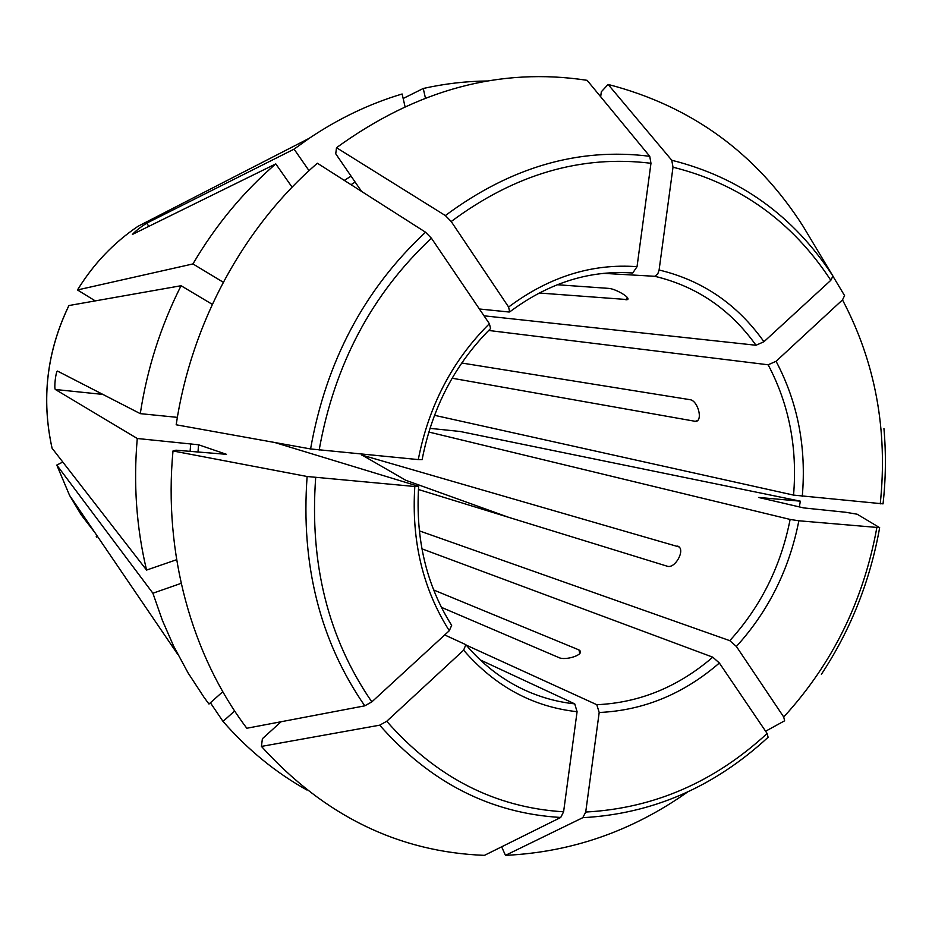 <?xml version="1.0" encoding="UTF-8"?>
<svg xmlns="http://www.w3.org/2000/svg" width="932" height="932" viewBox="0 0 932 932"><rect width="100%" height="100%" fill="white"/><g stroke="black" fill="none" stroke-linecap="round" stroke-linejoin="round"><path stroke-width="1.4" d="M679.067 546.944L362.257 455.177L405.77 480.271L508.604 517.307M336.499 147.699L445.356 215.56C510.55 167.096 578.667 147.349 649.744 156.296L587.125 80.327C500.391 67.046 416.849 89.507 336.499 147.699L335.741 153.803L361.523 191.375M445.356 215.56L451.216 221.525L508.604 307.036L509.676 311.905L509.023 312.01L479.398 308.993M649.744 156.296L650.967 163.286L637.034 266.692L632.735 273.006L625.325 272.598M608.118 84.439L671.762 160.257C739.961 177.325 793.68 215.933 832.928 276.047L803.011 226.15C756.353 153.232 691.381 105.992 608.118 84.439L601.326 91.767L600.674 96.753M671.762 160.257L673.009 167.201L659.099 270.012L657.759 273.95L654.753 276.291L603.563 273.356M832.928 276.047L830.82 280.299L763.949 341.718L756.003 345.259L484.023 315.808M833.068 276.42L844.567 295.607L842.493 299.894L776.076 361.301L768.143 364.785L488.659 330.464M883.944 428.58C886.134 453.569 885.843 478.664 883.047 503.863L793.551 495.102L434.487 415.299M62.805 462.051L56.794 465.068L69.539 495.335L56.817 465.103L152.895 593.23L181.169 583.339M765.603 731.224L784.616 720.809L783.719 716.999L736.385 646.458C768.539 611.066 789.369 569.172 798.852 520.778L879.657 527.663L857.149 514.208L845.65 512.262L803.652 507.905L758.683 497.455L800.332 501.171L799.341 506.903M687.595 791.99C632.257 831.099 571.549 852.221 505.47 855.355L582.803 817.679L585.715 812.04L599.194 712.491L596.795 704.708L466.245 645.13M501.637 846.815L505.47 855.355M582.803 817.679C652.365 813.881 714.133 787.086 768.096 737.282L767.141 733.496L719.364 663.013L712.782 657.177L421.916 548.82M95.262 300.885L77.484 289.969C93.386 264.036 113.564 242.821 138.006 226.301L309.226 138.297C338.782 118.411 369.759 103.65 402.123 93.992L405.012 106.516M261.426 746.416L379.685 725.178L386.733 721.275L463.623 650.175C494.985 686.336 532.813 706.84 577.083 711.698L563.604 811.795L560.715 817.469L484.43 855.355C398.605 852.069 324.278 815.756 261.426 746.416L262.393 738.715L281.115 721.741M577.083 711.698L574.729 703.87L480.225 659.914M463.623 650.175L465.849 644.676L444.704 634.948M172.991 450.96L307.117 476.497L414.81 486.504C411.362 540.898 422.848 588.977 449.294 630.731L371.833 701.889L364.773 705.839L246.817 728.253C191.666 655.278 163.356 553.41 172.991 450.96L175.973 450.191L226.488 454.327L198.551 444.774L137.272 438.494C133.311 483.638 136.41 527.5 146.569 570.069L176.626 559.713M489.382 323.73C452.451 360.404 428.743 405.688 418.282 459.593L310.577 448.944L176.171 424.782C191.375 322.752 244.102 226.301 317.381 163.228L425.551 232.219L431.423 238.219L489.382 323.73L490.582 328.518M798.852 520.778L790.126 519.439L428.802 432.029M736.385 646.458L729.791 640.668L419.307 530.844M579.727 653.344L578.958 649.919L580.275 651.084C582.71 655.429 565.433 660.497 559.235 657.736L441.395 607.326M578.958 649.919L433.636 589.979M677.669 546.094L678.345 546.373C685.416 550.171 675.222 568.625 667.487 566.295L418.445 489.51M461.736 363.014L690.274 399.723C697.765 400.911 703.054 419.878 696.064 421.462L452.125 378.217M557.22 284.738L608.712 288.384C615.167 288.699 630.545 297.366 627.644 299.591L539.162 293.009M414.81 486.504L418.049 486.166L274.73 442.502M57.528 371.087L140.278 413.645C147.151 368.699 160.747 326.06 181.064 285.728L212.298 304.356M418.282 459.593L422.08 459.616M177.36 417.361L140.278 413.645M234.654 710.976L223.028 721.415L210.399 702.775M403.16 98.489L423.245 88.482L425.411 97.965M309.04 170.673L294.081 149.132L146.627 223.202L148.945 226.348M181.064 285.728L68.933 305.545C46.821 351.55 41.206 399.117 52.087 448.234L146.569 570.069M138.006 226.301C113.599 242.798 93.433 264.012 77.531 289.945L192.936 263.931L223.272 282.245M137.272 438.494L55.361 389.494C53.846 388.551 55.85 370.936 57.481 371.076M449.294 630.731L451.659 625.372C426.39 585.203 415.381 538.871 418.654 486.376M294.081 149.132L309.226 138.297M222.795 691.707L208.978 704.044L204.085 697.392L188.101 672.962L173.655 646.144L162.331 620.258L152.895 593.23M292.1 187.192L275.779 163.892L132.414 234.433C135.559 231.031 140.301 227.292 146.627 223.202M306.966 790.033C275.755 772.64 247.784 749.771 223.028 721.415M423.245 88.482C444.704 83.694 466.105 81.201 487.436 80.979M192.936 263.931C215.676 225.241 243.299 191.899 275.779 163.892M429.932 428.347L460.07 431.469L800.332 501.171M351.003 184.676L355.139 182.078M451.216 221.525C514.883 174.133 581.463 154.724 650.967 163.286M637.034 266.692C591.902 263.337 549.088 276.781 508.604 307.036M673.009 167.201C739.705 183.837 792.305 221.536 830.82 280.299M763.949 341.718C737.352 304.263 702.402 280.357 659.099 270.012M842.493 299.894C875.381 362.198 887.963 430.2 880.239 503.874M802.277 496.407C806.518 447.407 797.78 402.368 776.076 361.301M876.826 527.733C863.498 600.697 832.462 663.782 783.719 716.999M767.141 733.496C714.238 782.193 653.763 808.37 585.715 812.04M599.194 712.491C643.546 710.475 683.61 693.979 719.364 663.013M596.795 704.708C639.562 702.763 678.228 686.919 712.782 657.177M560.715 817.469C490.547 813.345 430.211 782.577 379.685 725.178M563.604 811.795C495.008 807.59 436.048 777.416 386.733 721.275M465.837 644.653C482.31 664.108 501.358 678.985 523.003 689.284C539.558 697.089 556.812 701.947 574.729 703.87M364.773 705.839C319.932 640.936 300.721 564.489 307.117 476.497M371.833 701.889C328.169 638.35 309.447 563.615 315.68 477.65M310.577 448.944C326.118 361.453 364.435 289.211 425.551 232.219M319.152 450.086C334.39 364.645 371.821 294.023 431.423 238.219M632.735 273.006L629.018 272.761C587.102 270.699 547.305 283.771 509.653 311.952M756.003 345.259C730.234 309.238 696.484 286.252 654.753 276.291M793.551 495.102C797.547 447.826 789.078 404.395 768.143 364.785M729.791 640.668C760.803 606.522 780.923 566.108 790.126 519.439M362.257 455.177L362.676 454.268M697.52 420.53L694.736 421.52M96.392 537.123L97.394 536.273M55.361 389.494L102.904 394.422M197.98 452.23L198.551 444.774M190.105 451.496L190.71 443.539M760.896 497.443L760.792 498.026M344.304 180.4L351.073 176.148M94.913 532.638L81.201 514.837L69.539 495.335L177.837 654.497M627.259 297.599L626.036 299.964M821.395 674.302C850.741 629.776 870.15 580.951 879.633 527.803M96.182 536.797L97.173 535.958M361.872 455.166L362.303 454.233M52.064 448.187C41.171 399.071 46.775 351.539 68.875 305.568M490.64 328.507C455.131 363.923 432.285 407.657 422.103 459.686"/></g></svg>
